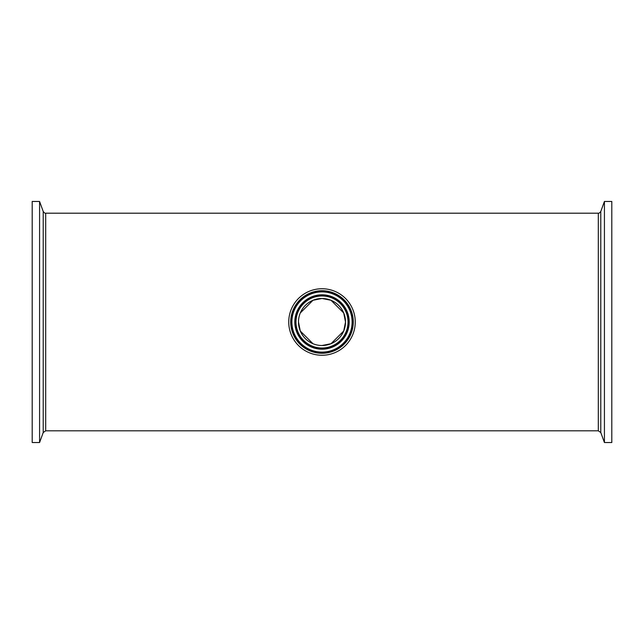 <?xml version="1.0" encoding="UTF-8"?>
<svg xmlns="http://www.w3.org/2000/svg" width="644" height="644" viewBox="0 0 644 644"><rect width="100%" height="100%" fill="white"/><g stroke="black" fill="none" stroke-linecap="round" stroke-linejoin="round"><path stroke-width="0.97" d="M39.574 201.467L32.2 201.467L32.2 442.533L39.574 442.533L39.574 201.467L43.212 211.457L43.212 432.543L39.574 442.533M45.692 213.196L598.308 213.196L598.308 430.804L45.692 430.804L45.692 213.196C45.217 213.526 44.396 212.947 43.212 211.457M298.486 322A23.514 23.514 0 0 1 333.753 301.634A23.514 23.514 0 0 1 333.753 342.367A23.514 23.514 0 0 1 298.486 322L300.281 331.016L312.984 343.719M355.263 322A33.263 33.263 0 0 1 305.369 350.803A33.263 33.263 0 0 1 305.369 293.197A33.263 33.263 0 0 1 355.263 322M604.426 442.533L611.8 442.533L611.8 201.467L604.426 201.467L604.426 442.533L600.788 432.543L600.788 211.457L604.426 201.467M322 345.514L331.016 343.719L343.719 331.016L345.514 322L343.719 312.984L331.016 300.281L322 298.486L312.984 300.281L300.281 312.984M295.99 322A26.01 26.01 0 0 1 335.009 299.476A26.01 26.01 0 0 1 335.009 344.524A26.01 26.01 0 0 1 295.99 322M295.016 322A26.984 26.984 0 0 0 335.492 345.369A26.984 26.984 0 0 0 335.492 298.631A26.984 26.984 0 0 0 295.016 322M349.193 322A27.193 27.193 0 0 1 322 349.193A27.193 27.193 0 0 1 294.807 322A27.193 27.193 0 0 1 322 294.807A27.193 27.193 0 0 1 349.193 322M353.29 322A31.29 31.29 0 0 0 306.359 294.904A31.29 31.29 0 0 0 306.359 349.096A31.29 31.29 0 0 0 353.29 322M352.316 322A30.316 30.316 0 0 1 322 352.316A30.316 30.316 0 0 1 291.684 322A30.316 30.316 0 0 1 322 291.684A30.316 30.316 0 0 1 352.316 322M352.107 322A30.107 30.107 0 0 1 322 352.107A30.107 30.107 0 0 1 291.893 322A30.107 30.107 0 0 1 322 291.893A30.107 30.107 0 0 1 352.107 322M45.692 430.804L43.212 432.543M598.308 430.804L600.788 432.543M598.308 213.196C598.783 213.526 599.604 212.947 600.788 211.457"/></g></svg>
